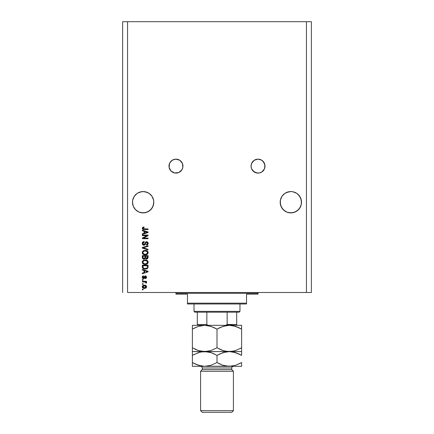 <?xml version="1.0" encoding="UTF-8"?>
<svg xmlns="http://www.w3.org/2000/svg" width="434" height="434" viewBox="0 0 434 434"><rect width="100%" height="100%" fill="white"/><g stroke="black" fill="none" stroke-linecap="round" stroke-linejoin="round"><path stroke-width="0.65" d="M251.123 165.126L251.053 166.124A6.977 6.977 0 0 1 258.029 159.148A6.977 6.977 0 0 1 265.006 166.124L264.246 162.962L261.968 160.368L264.279 163.027M251.633 163.336L254.188 160.303L251.595 163.423M251.574 163.482L251.194 164.746L251.574 163.482M258.008 159.148L261.512 160.081L258.008 159.148A6.977 6.977 0 0 0 254.161 160.32L257.829 159.153L255.409 159.658M264.941 165.18L265.006 166.124A6.977 6.977 0 0 0 264.534 163.602L264.941 165.18M262.646 160.895L262.814 161.052A6.977 6.977 0 0 0 261.968 160.368L262.82 161.052A6.977 6.977 0 0 1 264.246 162.962L264.534 163.602M251.161 164.904L251.053 166.124L251.584 163.455L254.156 160.325A6.977 6.977 0 0 0 251.053 166.119L251.112 165.208M261.512 160.081A6.977 6.977 0 0 0 260.053 159.446L260.471 159.593L260.042 159.446M260.026 159.441A6.977 6.977 0 0 0 258.04 159.148L260.698 159.679L262.917 161.144M177.989 159.446L175.032 159.213L172.038 160.363L169.754 162.967L168.994 166.124A6.977 6.977 0 0 1 175.971 159.148A6.977 6.977 0 0 1 182.947 166.124L182.871 165.126M169.466 163.602A6.977 6.977 0 0 0 168.994 166.124L169.466 163.602L170.421 161.898L172.965 159.831M182.882 165.202L182.812 167.486L181.77 169.998L178.64 172.569L174.609 172.965L171.039 171.056L169.13 167.486L169.526 163.455L171.039 161.193L173.302 159.679L172.032 160.368L173.963 159.441L175.938 159.148M179.839 160.32A6.977 6.977 0 0 0 179.822 160.309L181.982 162.587L182.774 164.594L181.982 162.587L179.812 160.303L177.349 159.283L175.032 159.213L176.193 159.153M182.806 164.746L182.426 163.482L182.806 164.746M177.381 159.294L177.962 159.441M173.529 159.593L174.392 159.327M169.634 163.206L169.754 162.962A6.977 6.977 0 0 1 172.032 160.368L172.07 160.341M180.897 161.188A6.977 6.977 0 0 0 179.85 160.33L182.416 163.455L182.839 167.345L182.947 166.124A6.977 6.977 0 0 0 180.907 161.198L180.859 161.144M173.302 159.679L175.971 159.148L179.812 160.303A6.977 6.977 0 0 0 175.982 159.148M175.96 159.148A6.977 6.977 0 0 0 172.488 160.081M152.025 196.314A10.666 10.666 0 0 0 152.019 196.304L153.001 198.148L153.766 201.186A10.666 10.666 0 0 0 153.761 201.186L153.001 198.148L152.019 196.304A10.666 10.666 0 0 0 152.008 196.293L153.609 200.15L153.815 202.228L153.766 201.186L153.609 204.311L153.001 206.313L150.69 209.774L147.229 212.085L145.227 212.693L141.066 212.693L139.064 212.085L135.603 209.774L133.292 206.313L132.478 202.228A10.666 10.666 0 0 1 143.149 191.562A10.666 10.666 0 0 1 153.815 202.228L153.001 206.313L150.69 209.774L147.229 212.085L143.149 212.899L139.064 212.085L135.603 209.774L133.292 206.313L132.685 204.311L132.533 201.17M134.285 196.287A10.666 10.666 0 0 0 134.269 196.314L137.22 193.358L135.603 194.687L137.22 193.358L141.066 191.768L139.064 192.376A10.666 10.666 0 0 0 135.598 194.692M150.696 194.692A10.666 10.666 0 0 0 141.066 191.768L143.149 191.562L147.229 192.376L145.227 191.768L149.074 193.358L152.019 196.304L149.074 193.358L145.227 191.768L143.149 191.562L139.064 192.376M281.991 196.287A10.666 10.666 0 0 0 281.986 196.304L280.391 200.15A10.666 10.666 0 0 0 280.391 200.15L280.239 201.186A10.666 10.666 0 0 0 280.234 201.186L280.185 202.228A10.666 10.666 0 0 1 290.851 191.562A10.666 10.666 0 0 1 301.521 202.228L300.708 198.148L299.72 196.304A10.666 10.666 0 0 0 299.715 196.293M292.917 212.698L294.936 212.085L298.397 209.774L300.708 206.313L301.315 204.311L300.708 206.313L298.397 209.774L294.936 212.085L290.851 212.899L286.771 212.085L283.31 209.774L280.999 206.313L280.185 202.228A10.666 10.666 0 0 0 290.851 212.899A10.666 10.666 0 0 0 301.521 202.228L301.315 204.311L301.315 200.15L300.708 198.148L298.397 194.687L296.78 193.358L292.934 191.768L296.78 193.358L299.72 196.304L301.315 200.15L301.315 204.311L299.72 208.157L296.78 211.098L292.934 212.693L288.773 212.693L286.771 212.085L283.31 209.774L280.999 206.313L280.185 202.228L280.391 200.15L281.981 196.304A10.666 10.666 0 0 0 281.975 196.314M296.791 211.092A10.666 10.666 0 0 1 284.916 211.092L281.981 208.157L280.391 204.311A10.666 10.666 0 0 0 280.391 204.316L280.391 200.15L281.981 196.304L283.31 194.687L284.926 193.358L288.773 191.768L284.926 193.358L281.981 196.304L284.926 193.358L286.771 192.376L290.851 191.562L292.934 191.768L290.851 191.562L286.771 192.376L288.773 191.768M298.402 194.692A10.666 10.666 0 0 0 283.304 194.692M132.533 201.186L133.292 198.148L132.685 200.15L134.274 196.304L135.603 194.687L134.28 196.304M182.687 168.001L182.383 168.875L182.687 168.001M182.361 168.918L181.889 169.813M179.812 171.945L178.58 172.591L179.812 171.945L181.982 169.661L179.812 171.945M175.987 173.101L178.591 172.586L175.992 173.101A6.977 6.977 0 0 0 182.947 166.13L182.888 167.041M174.392 172.916L171.115 171.132L169.754 169.287L169.168 167.654M169.162 167.649L169.065 165.142M169.227 164.334L169.363 163.889L169.227 164.334M182.877 165.164L182.947 166.124L182.877 165.164M262.961 161.193L264.87 164.763L264.637 168.359M264.935 167.101L265.006 166.151L264.935 167.101M263.704 170.177L261.93 171.902M264.23 169.314L264.051 169.645M260.471 172.656L260.009 172.813M259.364 172.971L261.962 171.886L260.037 172.803L257.829 173.095L254.188 171.945L257.829 173.095L256.657 172.96M252.111 169.813L251.639 168.913M251.617 168.869L251.226 167.654L251.617 168.864M264.773 167.915L265.006 166.124L264.474 168.793L261.903 171.924L259.391 172.965L256.668 172.965L253.098 171.056L251.584 168.793L251.053 166.124A6.977 6.977 0 0 0 251.118 167.074L251.053 166.135M251.313 164.242L251.617 163.385L251.313 164.242M252.018 162.582L251.617 163.374L252.018 162.582M259.234 159.251L257.953 159.148M261.935 160.347L260.839 159.739L261.93 160.341M263.584 161.904L263.264 161.513M254.156 160.325L255.23 159.734M127.558 292.494L306.442 292.494L306.442 21.7L127.558 21.7L127.558 292.494L127.558 21.7L122.632 21.7L122.632 292.494L122.632 21.7L306.442 21.7L306.442 292.494L311.368 292.494L311.368 21.7L311.368 292.494L127.558 292.494M255.36 159.679L258.029 159.148M177.332 159.283L179.844 160.325M142.325 235.651L146.898 235.651L142.325 235.651L142.325 235.054L148.07 235.054L148.07 235.689L143.491 238.114L148.07 238.114L148.07 238.711L142.325 238.711L142.325 238.071L146.898 235.651L142.325 238.071L142.325 238.711L148.07 238.711L148.07 238.114L143.491 238.114L148.07 235.689L148.07 235.054L142.325 235.054L142.325 235.651L142.325 235.054L148.07 235.054L148.07 235.689M143.925 245.275L142.683 244.749L142.254 243.463L142.786 242.069L144.001 241.554L144.267 242.139L143.291 242.535L142.927 243.382L143.155 244.326L143.692 244.657L144.56 244.385L145.309 242.394L145.981 241.803L147.05 241.754L147.923 242.427L148.119 243.702L147.419 244.847L146.432 245.123L146.356 244.526L147.18 244.206L147.473 243.279L147.121 242.476L146.399 242.297L145.829 242.682L145.075 244.76L143.925 245.275L145.298 244.385L145.976 242.476L146.556 242.291L147.473 243.376L146.356 244.526L146.432 245.123C147.522 245.042 148.092 244.451 148.146 243.36L146.573 241.695L143.909 244.678L142.922 243.517L144.267 242.139L144.191 241.543C142.976 241.613 142.325 242.253 142.254 243.463C142.281 244.564 142.84 245.167 143.925 245.275L144.034 245.27M143.904 248.026L148.07 249.3L148.07 249.919L142.325 248.112L142.325 247.494L148.07 245.78L148.07 246.393L142.998 247.771L148.07 249.3L148.07 249.919L148.07 249.3L142.998 247.771L148.07 246.393L148.07 245.78L142.325 247.494L142.325 248.112L142.325 247.494L148.07 245.78L148.07 246.393L142.998 247.771M142.254 252.745L143.155 250.928L142.254 252.621L142.482 251.66L143.605 250.662L145.39 250.353L147.159 250.847L147.978 251.796L148.13 252.886L147.886 253.624L146.562 254.682L143.6 254.584L142.477 253.575L142.254 252.621L143.128 254.313L145.195 254.894C146.866 254.937 147.848 254.183 148.146 252.626C147.837 251.036 146.833 250.277 145.124 250.347L143.372 250.787M142.254 262.293L143.155 260.476L142.254 262.169L142.482 261.208L143.605 260.21L145.39 259.901L147.159 260.395L147.978 261.344L148.13 262.434L147.886 263.172L146.562 264.23L143.6 264.138L142.477 263.123L142.254 262.169L143.128 263.861L145.195 264.447C146.866 264.49 147.848 263.731 148.146 262.174C147.837 260.584 146.833 259.825 145.124 259.895L143.372 260.335M142.325 270.062L144.045 270.566L142.325 270.062L142.325 269.443L148.07 271.277L148.07 271.858L142.325 273.697L142.325 273.073L144.045 272.574L144.045 270.566L144.045 272.574L142.325 273.073L142.325 273.697L148.07 271.858L148.07 271.277L142.325 269.443L142.325 270.062L142.325 269.443L148.07 271.277L148.07 271.858L142.325 273.697L142.325 273.073M143.149 289.809L142.325 289.809L142.325 289.212L143.149 289.212L143.149 289.809L143.149 289.212L142.325 289.212L142.325 289.809L142.325 289.212L143.149 289.212L143.149 289.809L142.325 289.809L143.149 289.809M145.558 288.209L143.692 288.328L142.439 287.525L142.439 286.06L143.665 285.252L145.873 285.523L146.535 286.413L146.171 287.802L144.457 288.393C145.661 288.442 146.367 287.905 146.578 286.787C146.361 285.653 145.64 285.116 144.413 285.181C143.193 285.122 142.471 285.659 142.254 286.787L142.254 286.787C142.477 287.932 143.215 288.469 144.457 288.393L144.262 288.388M143.149 284.286L142.325 284.286L142.325 283.69L143.149 283.69L143.149 284.286L143.149 283.69L142.325 283.69L142.325 284.286L142.325 283.69L143.149 283.69L143.149 284.286L142.325 284.286L143.149 284.286M146.578 282.605L146.356 283.169L146.578 282.605L146.356 283.169L145.759 282.946L145.347 282.008L142.325 281.899L142.325 281.303L146.502 281.303L146.502 281.899L145.835 281.899L146.562 282.469L146.356 283.169L145.759 282.946L145.607 282.127L144.495 281.899L145.347 282.008L145.759 282.946L146.356 283.169L146.578 282.605L145.835 281.899L146.502 281.899L146.502 281.303L142.325 281.303L142.325 281.899L142.325 281.303L146.502 281.303L146.502 281.899M143.149 280.185L142.325 280.185L142.325 279.588L143.149 279.588L143.149 280.185L143.149 279.588L142.325 279.588L142.325 280.185L142.325 279.588L143.149 279.588L143.149 280.185L142.325 280.185L143.149 280.185M143.6 278.693L142.33 277.825L142.612 276.284L143.594 275.861L143.67 276.458L142.851 277.321L143.497 278.096L144.685 276.181L145.515 275.937L146.28 276.322L146.562 277.51L146.095 278.378L145.385 278.617L145.309 278.02L145.981 277.277L145.368 276.539L144.511 278.33L143.6 278.693L145.471 276.529L145.981 277.277L145.309 278.02L145.385 278.617L146.578 277.255L145.39 275.932L143.497 278.096L142.851 277.321L143.67 276.458L143.594 275.861L142.254 277.283L143.6 278.693M142.33 267.013L142.325 266.883C142.564 268.445 143.529 269.172 145.233 269.069L143.8 268.868L142.65 268.114L142.325 265.19L148.07 265.19L147.782 268.087L146.822 268.803L145.233 269.069L147.967 267.724L148.07 265.19L142.325 265.19L142.325 266.883L142.325 265.19L148.07 265.19M142.341 257.753L142.325 257.411C142.336 258.523 142.9 259.098 144.012 259.147L142.531 258.42L142.325 255.642L148.07 255.642L147.717 258.55L146.448 258.989L145.423 258.36L144.012 259.147L145.423 258.36L146.627 259L148.07 257.422L148.07 255.642L142.325 255.642L142.325 257.411L142.325 255.642L148.07 255.642L148.054 257.769M142.325 230.752L144.045 231.251L142.325 230.752L142.325 230.128L148.07 231.962L148.07 232.548L142.325 234.382L142.325 233.763L144.045 233.259L144.045 231.251L144.045 233.259L142.325 233.763L142.325 234.382L148.07 232.548L148.07 231.962L142.325 230.128L142.325 230.752L142.325 230.128L148.07 231.962L148.07 232.548L142.325 234.382L142.325 233.763M142.254 228.235L142.656 227.34L144.045 226.998L144.115 227.595L142.992 227.986L143.182 228.772L148.07 228.935L148.07 229.532L143.513 229.494L142.607 229.13L142.254 228.235C142.444 229.217 143.084 229.646 144.169 229.532L148.07 229.532L148.07 228.935L143.356 228.859L142.922 228.262L144.115 227.595L144.045 226.998L142.656 227.34L142.254 228.235L142.656 227.34M311.368 21.7L306.442 21.7L311.368 21.7M264.935 165.148L265.006 166.097M252.8 161.508L253.06 161.231M265.006 166.124A6.977 6.977 0 0 1 258.029 173.101A6.977 6.977 0 0 1 251.053 166.124L251.161 164.909M264.366 169.043L264.246 169.282A6.977 6.977 0 0 1 261.968 171.88L260.839 172.51M262.885 171.126L261.962 171.886M169.363 168.359L169.754 169.287A6.977 6.977 0 0 0 172.032 171.88L172.065 171.902M169.949 169.645L171.186 171.197M170.73 170.73L170.421 170.345M176.171 173.095L174.772 172.992M142.254 286.695L142.298 286.413M142.672 285.762L144.413 285.181M146.502 286.299L146.567 286.586M146.535 287.162L145.726 288.133M142.341 287.308L142.26 286.977M143.665 285.252L143.301 285.355M145.84 286.321L144.419 285.778L145.981 286.771L144.419 287.796L144.945 287.753M143.41 287.606L144.419 287.796L142.851 286.803L143.193 287.465M143.399 285.973L142.851 286.803L144.419 285.778L143.583 285.897M145.694 287.416L145.927 286.478M144.94 287.758L145.271 287.671M145.195 287.699L145.623 287.476M145.433 287.601L145.895 287.151M144.674 285.789L144.153 285.789M145.835 281.899L146.508 282.344M145.759 282.946L145.824 282.442L145.759 282.946M145.526 282.078L142.325 281.899M142.271 277.011L142.444 276.501L142.271 277.011M142.444 276.501L142.715 276.198M143.594 275.861L143.67 276.458L143.345 276.534M143.068 276.713L142.9 276.995L143.068 276.713M142.867 277.12L143.497 278.096L144.104 277.397M143.307 278.069L143.795 278.026M143.6 278.091L143.876 277.961M144.685 276.181L145.39 275.932L144.365 276.642M145.878 276.024L146.28 276.317L145.878 276.024M145.509 278.601L145.585 277.955M145.813 277.798L145.808 276.68M145.981 277.277L145.471 276.529L145.124 276.718L144.679 278.004M145.596 276.545L145.189 276.637M143.057 278.601L142.77 278.444M142.781 278.449L142.471 278.129M142.271 277.559L142.33 277.831M144.885 277.386L145.124 276.718M143.497 278.096L142.862 277.494M147.197 271.516L146.383 271.304L147.473 271.57L146.291 271.896L147.186 271.516M144.712 270.762L146.383 271.304L144.712 270.762L144.712 272.378L144.712 270.762M146.291 271.896L147.115 271.657M148.07 267.008L147.967 267.724M147.782 268.087L147.517 268.386M147.251 268.586L146.301 268.966M146.046 269.015L145.634 269.058M142.819 268.31L142.433 267.669M143.773 268.863L144.202 268.977M146.822 268.803L147.517 268.391M147.131 267.854L145.238 268.472L147.131 267.854L146.253 268.364M143.73 268.201L143.03 267.257L142.998 265.787L147.397 265.787L147.397 266.796L147.397 265.787L142.998 265.787L142.998 266.812M143.03 267.257L143.106 267.572M143.16 267.686L143.535 268.093M143.475 268.049L144.175 268.353M143.54 260.243L144.093 260.031M146.432 260.064L147.007 260.302M148.146 262.174L147.159 260.395L147.978 261.344M145.97 264.382L146.942 264.062M146.556 264.23L145.976 264.382M145.195 264.447L144.918 264.436M144.636 264.414L143.453 264.067M142.775 263.546L142.477 263.129M142.471 263.118L142.309 262.668M142.271 261.881L142.482 261.208M143.6 264.138L144.115 264.317M147.18 263.921L147.506 263.666M147.159 260.395L146.177 259.999M147.202 263.031L147.473 262.179L147.153 261.225L145.113 260.492C146.437 260.4 147.224 260.959 147.473 262.179L146.508 263.601L147.066 263.199M147.061 263.21L145.542 263.834M144.419 263.774L145.211 263.85C143.925 263.915 143.166 263.351 142.922 262.163L143.122 262.928L144.435 263.78M143.979 263.644L143.122 262.928M143.871 260.736L144.728 260.508L143.35 261.122L142.922 262.163C143.149 261.013 143.876 260.454 145.113 260.492L144.489 260.541M147.706 258.561L147.224 258.881M147.213 258.886L146.925 258.973M146.291 258.968L145.954 258.848M143.28 259.027L142.401 258.094M148.037 257.877L148.07 257.574M145.01 257.34L144.007 258.55L145.01 257.34L145.01 256.239L145.01 257.34M143.068 258.002L142.998 256.239L143.068 258.002L142.998 257.422L143.068 258.002L144.007 258.55L143.144 258.154M147.381 257.644L147.397 257.216L146.404 258.398L147.37 257.747M145.683 257.291L145.737 257.883L146.535 258.404L145.737 257.883L145.683 256.239L147.397 256.239L147.397 257.216L147.397 256.239L145.683 256.239L146.036 258.284L146.535 258.404L147.397 257.216M145.786 258.002L146.746 258.387M142.998 256.239L145.01 256.239L142.998 256.239M143.101 258.067L144.121 258.545L144.956 257.904M143.54 250.695L144.093 250.483M146.432 250.516L147.007 250.754M148.13 252.36L147.159 250.847L147.978 251.796M146.225 254.785L146.942 254.514M146.556 254.682L145.976 254.834M145.195 254.894L144.918 254.888M144.636 254.867L143.453 254.514M142.938 254.156L143.242 254.389M142.775 253.993L142.477 253.581M142.471 253.57L142.309 253.12M142.271 252.333L142.482 251.66M143.6 254.584L144.115 254.769M147.18 254.373L147.506 254.118M147.159 250.847L146.177 250.451M147.202 253.483L147.473 252.631L147.153 251.677L145.113 250.944C146.437 250.852 147.224 251.411 147.473 252.631L146.508 254.047L147.066 253.651M147.061 253.662L145.542 254.286M144.419 254.226L145.211 254.297C143.925 254.367 143.166 253.803 142.922 252.615L143.122 253.38L144.435 254.232M143.979 254.096L143.122 253.38M143.871 251.188L144.728 250.96L143.35 251.574L142.922 252.615C143.149 251.465 143.876 250.906 145.113 250.944L144.489 250.993M142.325 248.112L148.07 249.919L142.325 248.112M142.281 243.078L142.564 242.329M142.374 242.709L143.025 241.874M144.001 241.554L144.267 242.139M143.497 242.362L142.932 243.724M143.8 244.673L144.376 244.554M145.292 242.427L146.573 241.695M148.054 242.72L148.124 243.035M148.119 243.713L147.875 244.385M147.419 244.847L147.148 244.982M147.11 244.998L146.773 245.091L147.11 244.998M146.432 245.123L146.356 244.526L146.795 244.44M146.844 244.423L147.18 244.212M147.414 243.827L147.473 243.279M147.164 242.514L147.403 242.888M146.399 242.297L146.73 242.302M145.976 242.476L145.591 243.387L145.976 242.476L146.556 242.291L145.895 242.573M145.672 243.1L144.75 245.053M145.151 244.651L144.755 245.047M143.573 245.243L142.428 244.364M145.461 243.892L145.536 243.604M145.591 243.387L145.732 242.91M148.043 244.038L148.119 243.702M148.07 238.114L148.07 238.711L142.325 238.711L142.325 238.071M146.654 232.071L147.473 232.255L144.712 233.063L144.712 231.447L146.383 231.989L144.712 231.447L144.712 233.063L146.291 232.581M146.546 232.505L147.473 232.255L146.925 232.141M144.045 226.998L144.115 227.595M142.954 228.072L142.932 228.376M142.922 228.262L143.356 228.859L144.126 228.935L143.356 228.859L142.922 228.262M148.07 228.935L148.07 229.532L144.169 229.532M143.681 227.009L143.144 227.107M143.513 229.494L143.844 229.521M143.649 287.699L144.549 287.791M145.943 287.031L145.97 286.646M144.701 268.445L145.059 268.472M145.238 268.472L145.531 268.467M146.394 268.32L146.665 268.207M147.457 262.402L147.462 261.973M145.52 260.503L144.728 260.508M143.117 261.425L142.97 261.783M144.81 263.834L145.379 263.845M147.457 252.854L147.462 252.425M145.52 250.955L144.728 250.96M143.117 251.877L142.97 252.235M144.81 254.281L145.379 254.297M145.227 212.693L149.074 211.098L152.019 208.157L153.609 204.311L153.815 202.228A10.666 10.666 0 0 1 143.149 212.899A10.666 10.666 0 0 1 132.478 202.228L133.292 206.313L135.603 209.774L134.28 208.157A10.666 10.666 0 0 1 133.292 206.313M147.229 192.376L149.074 193.358M137.209 211.092A10.666 10.666 0 0 0 137.215 211.098L135.603 209.774M141.083 212.698L139.064 212.085A10.666 10.666 0 0 0 143.139 212.899M286.771 212.085L288.773 212.693M283.31 209.774L281.981 208.157A10.666 10.666 0 0 1 280.999 206.313M299.72 208.157A10.666 10.666 0 0 0 300.708 206.313M137.225 211.103A10.666 10.666 0 0 0 139.059 212.085M147.229 212.085A10.666 10.666 0 0 0 149.084 211.092M152.019 208.157A10.666 10.666 0 0 0 153.001 206.313M175.965 173.101A6.977 6.977 0 0 1 172.488 172.168L172.038 171.88M172.954 172.412L174.636 172.971M182.871 167.128L182.812 167.47M182.806 167.502L182.947 166.124A6.977 6.977 0 0 1 175.971 173.101A6.977 6.977 0 0 1 168.994 166.124A6.977 6.977 0 0 0 169.466 168.642M181.982 169.661L182.394 168.837M168.994 166.124L169.227 167.915M251.601 168.831L254.188 171.945L252.013 169.656M251.574 168.766L251.194 167.502L251.574 168.766M251.053 166.124L251.129 167.123M258.973 173.036L259.353 172.971M264.246 169.282L263.579 170.35M251.123 167.085A6.977 6.977 0 0 0 261.512 172.168M264.534 168.647A6.977 6.977 0 0 0 265.006 166.13M175.152 292.494A0.819 0.819 0 0 1 175.971 293.313L175.971 294.133L187.461 294.133L187.461 303.16L246.539 303.16L246.539 294.133L258.029 294.133L258.029 293.313A0.819 0.819 0 0 1 258.848 292.494A0.819 0.819 0 0 0 258.029 293.313L175.971 293.313A0.819 0.819 0 0 0 175.152 292.494M257.839 294.133L246.539 294.133L246.539 303.984L187.461 303.984L246.539 303.984L246.539 303.16L187.461 303.16L187.461 294.133L175.971 294.133L175.971 293.313L258.029 293.313L258.029 294.133M187.461 303.16L187.461 303.984L187.461 303.16M236.693 325.18L236.693 324.496L227.15 324.496L227.15 312.187L239.156 312.187L239.975 311.368L194.025 311.368L194.844 312.187L227.15 312.187L194.844 312.187L194.025 311.368L239.975 311.368L239.975 303.984L239.975 311.368L239.156 312.187L227.15 312.187L227.15 324.496L226.326 325.18L225.208 325.316L226.288 325.191M194.025 303.984L194.025 311.368L194.025 303.984M236.693 324.762L236.693 312.187L236.693 324.496L227.15 324.496M197.307 324.496L197.307 312.187L197.307 324.496L206.85 324.496L207.674 325.18L208.792 325.316L207.674 325.18L206.85 324.496L206.85 312.187L206.85 324.496L197.307 324.496L197.307 325.316L197.307 324.762M226.998 324.827L232.179 324.827L226.998 324.827M233.411 371.271L231.772 369.627L202.228 369.627L200.589 371.271L233.411 371.271L200.589 371.271L200.589 410.656L202.228 412.3L231.772 412.3L233.411 410.656L200.589 410.656L233.411 410.656L233.411 371.271L233.411 410.656L231.772 412.3L202.228 412.3L200.589 410.656L200.589 371.271L202.228 369.627L231.772 369.627L231.772 367.989A1.644 1.644 0 0 1 233.411 366.345A1.644 1.644 0 0 0 231.772 367.989L202.228 367.989L202.228 369.627L202.228 367.989A1.644 1.644 0 0 0 200.589 366.345A1.644 1.644 0 0 1 202.228 367.989L231.772 367.989L231.772 369.627L233.411 371.271M232.521 325.598L229.309 325.316L235.629 326.379L241.619 329.124L241.619 347.77L235.667 350.504L232.543 351.296L229.309 351.578L226.125 351.301L222.989 350.515L217 347.77L217 329.124L222.951 326.39L229.309 325.316L226.098 325.598L229.309 325.316L226.098 325.598L220.168 327.486M207.924 325.598L204.691 325.316L211.011 326.379L217 329.124L217 347.77L211.049 350.504L204.691 351.578L198.371 350.515L192.381 347.77L192.381 329.124L198.333 326.39L204.691 325.316L201.479 325.598L204.691 325.316L192.381 325.316L192.381 351.578L192.381 349.299L192.381 351.578L207.902 351.301L204.691 351.578L211.049 350.504L217 347.77L222.968 350.509L220.548 349.582M192.381 325.592L192.381 326.379L192.381 325.316L204.691 325.316L207.875 325.592L213.452 327.312M199.819 325.95L198.354 326.384M193.651 328.424L198.333 326.39L204.691 325.316L229.309 325.316L232.494 325.592L238.678 327.589L235.646 326.384M192.381 349.299L192.381 347.77L198.354 350.509L194.345 348.833M226.076 351.296L224.318 350.911L229.309 351.578L204.691 351.578L199.711 350.916L201.479 351.301M217 329.124L214.071 327.594L217 329.124L220.136 327.496M207.924 351.86L209.665 352.24L204.691 351.578L192.381 351.578L192.381 355.386L198.333 352.647L201.457 351.86L232.521 351.301L229.309 351.578L226.125 351.301L222.989 350.515L217 347.77M234.181 350.943L229.309 351.578L241.619 351.578L241.619 329.124L235.651 326.384M238.678 327.589L241.619 329.124L241.619 325.316L241.619 326.379L241.619 325.316L204.691 325.316M241.619 351.296L241.619 350.515L241.619 351.578L229.309 351.578L235.629 352.636L241.619 355.386L241.619 351.855M241.619 348.741L241.619 347.77L235.667 350.504M240.349 348.475L241.619 347.77M234.338 350.9L235.629 350.515M218.91 348.8L219.929 349.299M198.333 350.504L195.316 349.299M199.662 352.251L204.691 351.578L198.371 350.515M241.619 350.515L241.619 349.299M241.619 326.379L241.619 327.594L241.619 326.379M241.619 327.594L241.619 329.124L239.655 328.066M215.09 328.093L214.071 327.594M199.662 325.994L198.349 326.384M192.381 328.158L192.381 329.124M192.381 326.379L192.381 327.594M241.619 325.316L229.309 325.316M215.09 354.35L211.011 352.636L204.691 351.578L201.506 351.849L207.875 351.849L211.011 352.636L217 355.386L222.951 352.647L229.309 351.578L226.098 351.855L229.309 351.578L232.494 351.849L238.678 353.851L235.667 352.647L241.619 355.386L239.655 354.323M193.651 354.681L199.716 352.24M192.381 352.636L192.381 366.345L204.691 366.345L192.381 366.345L192.381 364.072L192.381 366.068M192.381 354.394L192.381 353.856M214.06 353.851L213.452 353.574M220.136 353.759L226.125 351.849L229.309 351.578L232.521 351.855M234.289 352.24L232.543 351.86L234.284 352.24M241.619 366.345L204.691 366.345L232.521 366.068L229.309 366.345L241.619 366.345L241.619 365.282L241.619 366.345M241.619 363.529L241.619 362.536L235.667 365.276L229.309 366.345L222.989 365.287L217 362.536L211.049 365.276L204.691 366.345L198.371 365.287L194.345 363.6M240.349 363.242L235.667 365.276L229.309 366.345L222.989 365.287L217 362.536L211.049 365.276L204.691 366.345L207.902 366.068L204.691 366.345L201.506 366.074L195.322 364.072L198.333 365.276L192.381 362.536L195.316 364.072M241.619 366.068L241.619 362.536M199.711 365.683L204.691 366.345M224.318 365.683L229.309 366.345M218.91 363.573L220.548 364.348M199.716 365.688L201.479 366.068M192.381 355.386L192.381 364.072M192.381 351.855L192.381 351.578M217 355.386L217 362.536L217 355.386L220.168 353.743M241.619 365.282L241.619 364.072M238.684 353.851L241.619 355.386L241.619 353.856M217 362.536L219.929 364.072M224.335 365.688L226.098 366.068M227.053 324.762L225.49 325.31L226.326 325.18"/></g></svg>
